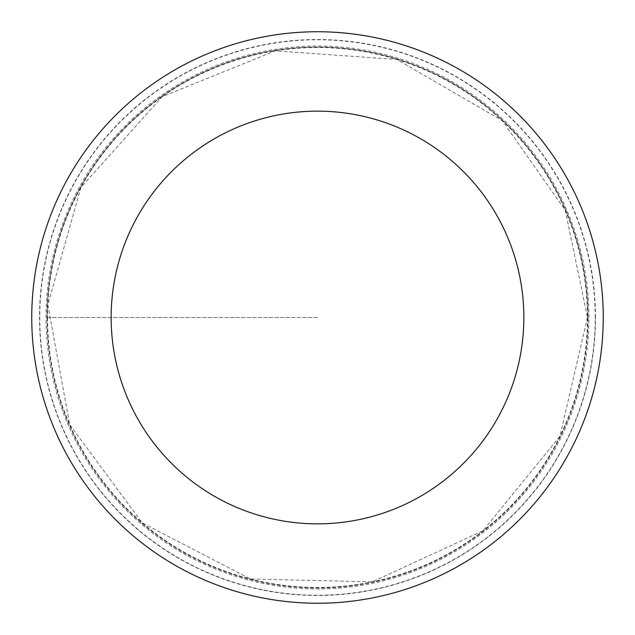 <?xml version="1.0" encoding="UTF-8"?>
<svg xmlns="http://www.w3.org/2000/svg" width="635" height="635" viewBox="0 0 635 635"><rect width="100%" height="100%" fill="white"/><g stroke="black" fill="none" stroke-linecap="round" stroke-linejoin="round"><path stroke-width="0.48" stroke-dasharray="3.17 2.38" d="M47.069 317.5A270.431 270.431 0 0 1 452.715 83.304A270.431 270.431 0 0 1 452.715 551.696A270.431 270.431 0 0 1 47.069 317.5M603.25 317.5A285.75 285.75 0 0 0 317.5 31.75A285.75 285.75 0 0 0 31.75 317.5A285.75 285.75 0 0 0 317.5 603.25A285.75 285.75 0 0 0 603.25 317.5M587.931 317.5A270.431 270.431 0 0 0 182.285 83.304A270.431 270.431 0 0 0 182.285 551.696A270.431 270.431 0 0 0 587.931 317.5M588.962 317.5A271.462 271.462 0 0 0 181.769 82.407A271.462 271.462 0 0 0 181.769 552.593A271.462 271.462 0 0 0 588.962 317.5M317.5 317.5L46.037 317.5L317.5 317.5M47.53 317.5A269.97 269.97 0 0 0 317.5 587.47A269.97 269.97 0 0 0 587.47 317.5A269.97 269.97 0 0 0 317.5 47.53A269.97 269.97 0 0 0 47.53 317.5M595.225 317.5A277.725 277.725 0 0 0 178.633 76.978A277.725 277.725 0 0 0 178.633 558.022A277.725 277.725 0 0 0 595.225 317.5M595.495 317.5A277.995 277.995 0 0 0 178.506 76.756A277.995 277.995 0 0 0 178.506 558.244A277.995 277.995 0 0 0 595.495 317.5M587.47 317.5L559.943 436.269L482.965 530.82L372.245 581.858L250.365 578.985L142.169 522.788L69.731 424.72L47.831 304.784L80.923 187.444L162.266 96.623L275.265 50.856L396.883 59.468L502.309 120.698L565.269 210.28L587.47 317.5"/><path stroke-width="0.95" d="M111.149 317.5A206.351 206.351 0 0 1 420.68 138.795A206.351 206.351 0 0 1 420.68 496.205A206.351 206.351 0 0 1 111.149 317.5M31.75 317.5A285.75 285.75 0 0 1 460.375 70.033A285.75 285.75 0 0 1 460.375 564.967A285.75 285.75 0 0 1 31.75 317.5"/></g></svg>
